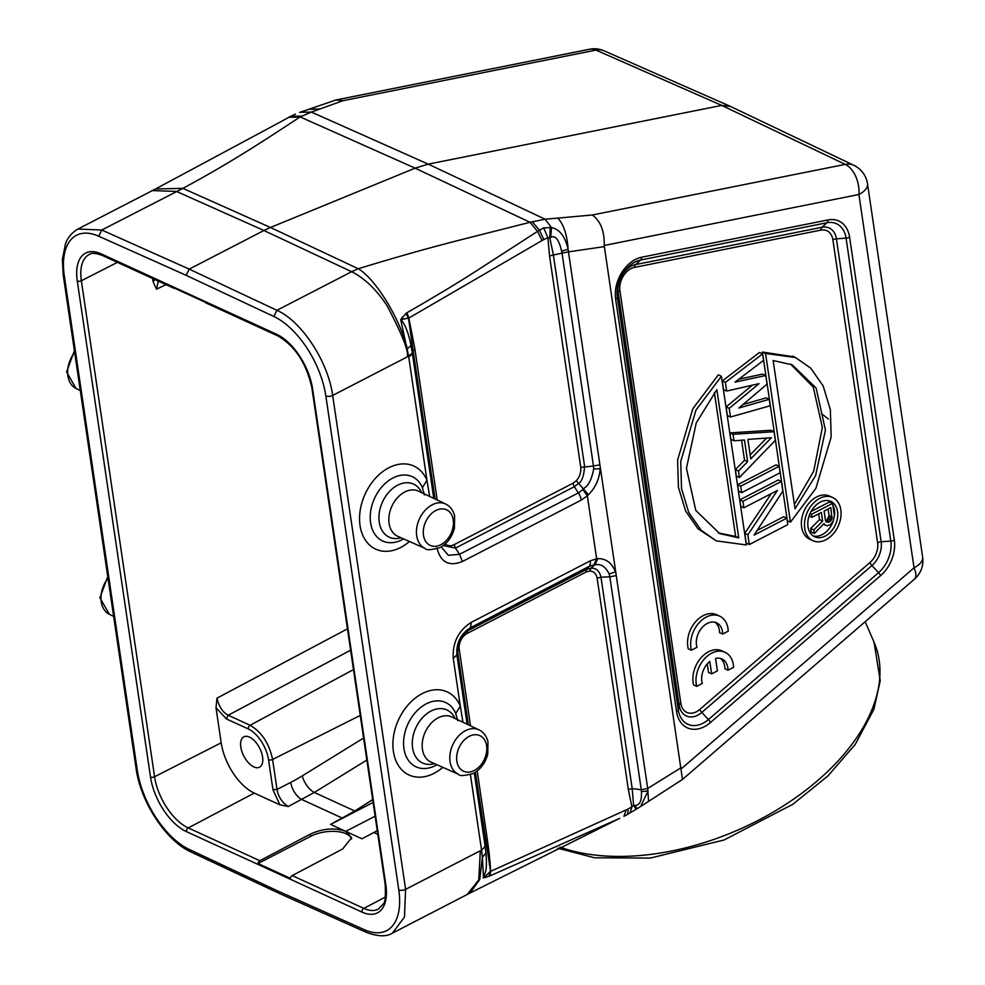 <?xml version="1.0" encoding="UTF-8"?>
<svg xmlns="http://www.w3.org/2000/svg" width="985" height="985" viewBox="0 0 985 985"><rect width="100%" height="100%" fill="white"/><g stroke="black" fill="none" stroke-linecap="round" stroke-linejoin="round"><path stroke-width="1.48" d="M707.242 663.902L708.511 672.459L711.626 673.888L717.388 670.896L715.553 658.46A17.102 12.202 -65.4 0 1 721.943 658.94A17.102 12.202 -65.4 0 1 728.001 670.194L724.886 668.766A17.102 12.202 -65.4 0 0 720.318 658.386M728.001 670.194L733.616 667.288A24.428 17.422 114.6 0 0 724.997 652.279A24.428 17.422 114.6 0 0 703.586 659.851A24.428 17.422 114.6 0 0 696.703 686.36L702.317 683.455A17.102 12.202 -65.4 0 1 709.779 661.44L711.626 673.888M724.997 652.279L721.882 650.851A24.428 17.422 114.6 0 0 700.483 658.423A24.428 17.422 114.6 0 0 693.588 684.932L696.703 686.36M722.658 634.057L728.272 631.151A24.428 17.422 114.6 0 0 719.653 616.142A24.428 17.422 114.6 0 0 698.254 623.714A24.428 17.422 114.6 0 0 691.371 650.223L696.986 647.317A17.102 12.202 -65.4 0 1 701.369 628.418A17.102 12.202 -65.4 0 1 716.6 622.815A17.102 12.202 -65.4 0 1 722.658 634.057L719.542 632.629A17.102 12.202 -65.4 0 0 714.975 622.249M691.371 650.223L688.256 648.795A24.428 17.422 114.6 0 1 695.139 622.286A24.428 17.422 114.6 0 1 716.551 614.726L719.653 616.142M747.874 534.793L777.448 490.431L743.884 507.78L742.936 501.291L781.4 481.419L782.841 491.146L754.091 535.077L786.83 518.159L787.778 524.636L749.314 544.52L747.874 534.793L744.758 533.365L746.199 543.092L749.314 544.52M771.243 493.645L744.758 533.365M757.083 530.484L783.715 516.731L786.83 518.159M742.936 501.291L739.821 499.863L778.285 479.99L781.4 481.419M739.821 499.863L740.782 506.352L743.884 507.78M780.12 472.775L779.16 466.287L740.695 486.171L741.656 492.648L780.12 472.775M740.695 486.171L737.58 484.743L776.057 464.858L779.16 466.287M737.58 484.743L738.541 491.219L741.656 492.648M750.767 458.862L747.886 439.421L771.427 437.722L750.767 458.862M766.576 438.079L750.164 454.861M733.037 434.299L774.062 431.713L775.33 440.357L739.415 477.516L738.467 471.039L747.652 461.645L744.451 440.024L733.997 440.787L733.037 434.299L729.922 432.871L730.882 439.359L733.997 440.787M774.062 431.713L770.947 430.285L729.922 432.871M741.582 440.233L744.537 460.217L747.652 461.645M744.537 460.217L735.352 469.611L738.467 471.039M735.352 469.611L736.312 476.1L739.415 477.516M729.208 408.369L759.029 383.645L726.659 391.07L725.379 382.426L762.575 353.91L763.523 360.387L735.019 382.106L765.764 375.519L767.044 384.162L738.849 408.036L769.273 399.294L770.233 405.771L730.488 417.012L729.208 408.369L726.093 406.94L727.373 415.584L730.488 417.012M752.343 385.184L726.093 406.94M742.998 404.515L766.158 397.866L769.273 399.294M738.849 379.188L762.649 374.091L765.764 375.519M725.379 382.426L722.264 380.998L759.46 352.482L762.575 353.91M722.264 380.998L723.544 389.654L726.659 391.07M714.384 392.559L735.623 536.443L718.151 532.873M735.623 536.443L738.738 537.872L719.69 533.611L695.779 510.39L686.446 468.281L696.247 422.91L716.846 389.641L738.738 537.872M746.347 544.951L721.426 376.27L695.964 410.129L680.721 461.436L681.534 488.695L688.761 512.508L701.111 530.213L716.354 540.888L746.347 544.951M716.354 540.888L697.996 528.785L685.646 511.08L678.419 487.267L677.606 460.007L692.849 408.701L718.324 374.842L721.426 376.27M790.623 364.13L813.278 387.13L822.34 427.441L813.684 471.236L794.39 504.443M795.03 508.789L815.642 475.509L825.442 430.137L816.109 388.028L792.186 364.819L773.139 360.547L795.03 508.789M765.542 353.48L790.45 522.161L815.912 488.301L831.168 436.995L830.355 409.735L823.128 385.911L810.778 368.218L795.523 357.53L765.542 353.48L762.427 352.051L787.335 520.733L790.45 522.161M793.959 356.841L762.427 352.051M828.114 508.974L829.111 515.734L826.858 520.154L829.973 521.582L831.993 518.91L830.811 507.583L824.076 511.067L825.492 520.646L826.156 521.927L828.631 522.284L825.627 520.905M826.858 520.154L825.578 520.819M829.973 521.582L828.631 522.284M828.139 518.96L831.241 520.388M828.878 517.482L831.993 518.91M829.111 515.734L832.226 517.162M813.819 529.93L822.647 521.028L821.379 512.459L811.96 517.322L811.517 514.293L832.608 503.397L834.393 515.5L833.261 520.966L830.417 524.611L827.203 525.731L825.184 525.14L823.989 523.589L814.336 533.464L813.819 529.93L810.704 528.502L811.234 532.035L814.336 533.464M818.683 513.85L819.532 519.6L810.704 528.502M819.532 519.6L822.647 521.028M823.312 524.279L825.184 525.14M811.098 511.486L829.493 501.968L832.608 503.397M810.027 513.616L811.517 514.293M809.104 516.017L811.96 517.322M829.259 500.848A19.441 13.876 -65.4 0 1 831.451 502.879M832.83 504.96A19.441 13.876 -65.4 0 1 834.357 516.583M833.261 520.979A19.441 13.876 -65.4 0 1 822.167 534.633A19.441 13.876 -65.4 0 1 813.179 535.926M825.282 536.062A19.441 13.876 114.6 0 0 837.459 518.11A19.441 13.876 114.6 0 0 830.872 501.427A19.441 13.876 114.6 0 0 820.271 502.141A19.441 13.876 114.6 0 0 808.082 520.092A19.441 13.876 114.6 0 0 814.669 536.776A19.441 13.876 114.6 0 0 825.282 536.062M825.836 539.805A23.751 16.942 -65.4 0 1 812.871 540.691A23.751 16.942 -65.4 0 1 804.843 520.314A23.751 16.942 -65.4 0 1 819.717 498.385A23.751 16.942 -65.4 0 1 832.67 497.511A23.751 16.942 -65.4 0 1 840.71 517.888A23.751 16.942 -65.4 0 1 825.836 539.805M832.67 497.511L829.555 496.083A23.751 16.942 114.6 0 0 816.602 496.969A23.751 16.942 114.6 0 0 801.728 518.886A23.751 16.942 114.6 0 0 809.768 539.263L812.871 540.691M253.884 766.933A17.102 8.865 -117.3 0 0 259.535 767.216A17.102 8.865 -117.3 0 0 261.481 752.503A17.102 8.865 -117.3 0 0 249.488 737.112A17.102 8.865 -117.3 0 0 243.837 736.829A17.102 8.865 -117.3 0 0 241.891 751.53A17.102 8.865 -117.3 0 0 253.884 766.933M154.842 279.518L153.118 281.882L156.59 289.196L158.277 281.094M351.645 838.888A25.413 11.992 171.6 0 0 346.117 833.79A25.413 11.992 171.6 0 0 310.62 836.339L258.021 863.525A2.93 2.093 -65.4 0 1 259.855 860.73L310.3 834.123C322.969 828.385 334.789 827.474 345.76 831.377M377.809 834.369L373.82 832.534L361.951 838.801L345.797 831.389L351.596 837.681L342.669 848.971L292.237 875.579A2.93 2.093 114.6 0 0 290.403 878.361L258.021 863.525M174.764 288.26A2.93 2.093 -65.4 0 1 173.705 288.162A2.93 2.093 -65.4 0 1 172.954 287.435L205.336 302.272A2.93 2.093 114.6 0 0 206.087 303.011L277.696 335.836A2.93 2.093 -65.4 0 1 276.686 334.321A46.886 24.293 -117.3 0 1 312.59 388.89A2.93 1.379 171.6 0 1 311.925 388.176L385.16 884.173A2.93 1.379 -8.4 0 0 385.837 884.899L312.59 388.89M373.82 832.534L377.267 830.675M347.964 832.387L350.66 833.618M342.472 818.166L330.603 824.433L354.809 811.012L372.687 799.685M354.809 811.012L372.675 799.586M153.118 281.882L152.626 278.496M350.611 650.211L228.188 715.221L250.091 725.268A2.93 2.093 114.6 0 0 248.282 728.949A26.447 13.704 62.7 0 1 268.536 759.743L272.968 789.724L279.888 804.831L254.265 793.085A43.192 22.372 62.7 0 1 221.182 742.813L216.01 707.735L216.983 698.156C219.027 706.713 222.758 712.414 228.188 715.221L226.378 718.915L216.01 707.735M272.968 789.724L277.019 789.453C278.361 796.914 282.116 802.603 288.273 806.506L279.888 804.831M288.273 806.506L314.338 792.457L366.839 760.051M290.698 782.422A14.664 7.351 62.8 0 0 301.829 799.537L342.386 818.129L354.674 810.95L314.338 792.457A14.664 6.735 -121.7 0 1 302.284 775.884A180.846 130.611 -64.4 0 1 290.698 782.422L277.019 789.453L272.599 759.472A2.93 1.379 -8.4 0 1 268.536 759.743M375.125 816.208L345.772 831.377L330.603 824.433L373.106 802.467M636.15 809.239L633.601 805.471L631.914 806.826L630.092 812.859M641.37 789.773L632.185 788.591L628.344 789.539L631.914 806.826A83.159 59.322 -65.4 0 1 627.987 809.079L490.567 871.38C490.21 861.149 488.695 848.898 487.218 838.814L485.506 840.587L485.174 846.472L481.566 850.154L470.424 774.678M628.344 789.539L597.132 578.158C596.134 573.479 593.647 571.091 589.67 570.968L591.123 568.086L595.026 564.565C595.445 565.292 603.066 561.438 609.173 574.033L609.838 576.841L600.973 577.198L632.185 788.591L633.601 805.471L634.611 805.398C639.647 805.582 641.912 800.99 641.42 791.644L648.105 790.906L640.582 806.53M597.132 578.158L600.973 577.198C599.668 571.202 596.381 568.16 591.123 568.086L586.506 569.428L586.038 572.026L467.222 633.417L467.69 630.819L586.506 569.428L589.227 566.338L595.026 564.565L597.858 558.581C606.157 558.557 612.005 562.989 615.391 571.903L609.173 574.033M589.67 570.968L586.038 572.026M482.404 857.258L485.974 853.059C487.144 870.124 485.876 870.925 483.487 877.475L485.31 876.342L484.731 877.647L490.111 875.825L490.567 871.38L475.41 772.24M483.487 877.463L482.354 857.233L479.744 879.457L470.017 893.026L619.725 818.338M484.731 877.635L483.093 877.77M489.016 876.281L490.21 871.54L485.334 876.354M623.911 816.319L626.177 809.99M490.111 875.825L619.663 818.363M279.445 122.485L288.728 117.338L300.142 116.919C260.926 142.653 230.712 162.599 182.89 188.369L101.787 230.022L98.722 236.215L186.116 275.308L273.83 316.481A68.408 35.435 62.7 0 1 325.838 395.933A4.888 2.302 171.6 0 0 332.671 395.453L408.627 356.164L400.673 319.632L408.849 318.032L414.919 349.183L413.195 350.956L408.504 318.254L405.906 313.513L406.953 312.738C435.136 296.51 457.877 282.818 475.189 271.663L537.539 231.376L542.082 240.5L543.855 239.564L539.46 230.207L543.708 227.904L551.465 227.51C556.944 228.951 564.196 232.534 568.111 249.23C567.089 234.725 563.654 224.346 557.83 218.104L592.33 214.989C600.616 221.132 604.568 231.303 604.199 245.474L682.47 779.467L641.063 806.21M634.611 805.398L637.209 808.673L641.112 806.173M681.177 767.623L647.699 788.468L648.573 801.347M406.953 312.738L408.849 318.032L542.082 240.5M454.11 544.668L572.938 483.266L576.336 480.692C579.673 476.925 581.15 472.48 580.768 467.358L593.475 466.04L593.672 469.02C590.077 487.834 583.662 487.206 583.846 488.868L578.38 492.906L574.292 486.701L455.476 548.091L454.11 544.668A12.633 9.013 -65.4 0 1 445.343 543.831M576.336 480.692L578.626 483.413L574.292 486.701L572.938 483.266M593.672 469.02L600.148 468.663C599.496 478.821 595.58 487.513 588.427 494.753L578.614 483.413C581.889 481.677 583.883 476.014 584.61 466.41L553.398 255.017L549.556 255.965L547.882 237.705L543.708 227.904M549.778 237.791L547.882 237.705A81.989 58.484 -65.4 0 0 543.855 239.564M550.221 227.227L549.778 237.779L553.398 255.017L562.041 253.12L561.61 251.212C559.012 239.675 555.392 235.046 550.75 237.336L549.778 237.779M279.875 122.239L155.507 188.985L182.89 188.369L270.456 227.486L415.104 168.152L530.053 222.302L460.832 239.798C428.795 247.961 394.603 257.602 358.257 268.745L351.633 271.712C364.487 278.127 376.295 289.442 387.043 305.682C402.04 334.161 408.812 351.214 407.359 356.853M401.104 319.583C405.524 325.272 408.824 333.952 411.016 345.612L407.273 348.788C400.107 318.611 375.236 278.509 358.257 268.745L270.456 227.486L263.943 230.502L351.633 271.712L276.933 310.312L189.206 269.127L263.943 230.502L176.475 191.435M152.355 190.585L176.438 191.422M294.934 114.346L288.125 117.671M295.463 114.112L290.206 116.562M532.208 221.711L539.46 230.219L537.539 231.376L530.053 222.302L545.087 219.199L551.465 227.51L550.75 237.336M405.906 313.513L400.673 319.632M402.003 317.367L403 318.771M408.664 356.176L412.321 353.061L413.195 350.956L435.062 498.989M412.247 352.371L411.04 345.612M443.25 545.567L455.476 548.091L459.564 554.309L448.372 555.306L441.181 546.946M647.699 788.456L641.284 789.761L609.838 576.841L616.265 575.56L599.902 464.772L593.475 466.04L562.041 253.12L568.468 251.864L568.111 249.23L561.61 251.212M557.83 218.104L545.087 219.199L428.241 164.138L415.104 168.152L300.142 116.919L311.371 112.068L428.241 164.138L721.709 105.407L845.253 164.372A24.428 17.459 -64.5 0 1 853.835 165.308A24.428 24.428 0 0 1 867.514 183.801A24.428 11.537 171.6 0 1 858.908 194.501A24.428 15.206 -101.3 0 0 845.253 164.372L592.33 214.989M290.513 116.378L301.718 116.058M300.105 112.29L311.371 112.068L343.002 100.692L335.86 100.014L299.551 112.462M308.871 109.286L319.78 108.99M627.987 809.079C628.221 812.97 627.531 815.051 625.894 815.297L637.196 808.673M641.284 789.761L641.42 791.644M468.404 724.837L457.533 651.171L456.88 654.828C456.178 642.983 460.697 633.958 470.399 627.728L467.69 630.819C460.561 635.584 457.175 642.368 457.533 651.171L459.244 649.398A12.633 9.013 -65.4 0 1 467.222 633.417M485.974 853.059L485.211 846.472M366.125 932.179L364.376 929.705L276.982 890.625L278.656 893.124L190.918 851.951C166.022 840.919 140.572 801.802 136.139 768.78A4.888 2.302 -8.4 0 0 137.26 769.987A68.408 35.435 62.7 0 0 189.28 849.452L190.955 851.89M186.116 275.308L189.206 269.127L101.787 230.022L78 229.049M408.627 356.151L408.713 356.792A10.256 4.839 171.6 0 0 412.321 353.061L433.782 498.385M403.579 538.881A35.398 25.253 114.6 0 1 402.052 539.731A35.398 25.253 114.6 0 1 399.959 540.716A35.398 25.253 114.6 0 1 370.594 522.752A35.398 25.253 114.6 0 1 392.941 477.984A35.398 25.253 114.6 0 1 395.034 476.999A35.398 25.253 114.6 0 1 422.393 487.661L424.4 494.926M429.632 496.415L426.948 480.237A45.716 32.616 114.6 0 0 391.611 466.471A45.716 32.616 114.6 0 0 359.697 522.419A45.716 32.616 114.6 0 0 397.965 548.756A45.716 32.616 114.6 0 0 409.452 541.491M588.427 494.753L587.356 495.812L582.948 489.693M729.873 106.318L721.709 105.407L595.925 50.087A24.428 15.206 -101.3 0 0 589.498 49.25A24.428 24.428 0 0 1 604.199 50.875M594.029 564.7L596.639 558.704L597.858 558.581M436.921 764.729A35.398 25.253 114.6 0 1 435.407 765.567A35.398 25.253 114.6 0 1 433.301 766.552A35.398 25.253 114.6 0 1 403.948 748.6A35.398 25.253 114.6 0 1 426.283 703.819A35.398 25.253 114.6 0 1 428.389 702.834A35.398 25.253 114.6 0 1 455.747 713.497L457.754 720.761M462.975 722.264L460.303 706.085A45.716 32.616 114.6 0 0 424.966 692.307A45.716 32.616 114.6 0 0 393.04 748.268A45.716 32.616 114.6 0 0 431.319 774.604A45.716 32.616 114.6 0 0 442.807 767.34M482.354 857.233L481.579 850.154L480.298 850.769L478.759 879.876L467.235 894.478L392.547 933.078C386.6 936.92 377.772 936.649 366.1 932.253L278.693 893.161M820.825 230.121A17.521 12.497 -65.4 0 1 832.867 239.774A4.888 2.302 -8.4 0 1 836.413 238.838L881.144 541.762A20.98 14.96 -65.4 0 1 871.934 565.538A4.888 1.847 49.2 0 1 869.915 562.558L699.769 709.459A17.521 12.497 -65.4 0 1 680.832 703.352L619.922 290.821A17.521 12.497 -65.4 0 1 634.5 267.403L820.825 230.121A4.888 3.041 78.7 0 1 821.982 227.276A20.98 14.96 -65.4 0 1 836.413 238.838L846.066 238.136A27.888 19.885 114.6 0 0 826.883 222.77L640.558 260.052L635.657 264.559A4.888 3.041 -101.3 0 0 634.5 267.403M619.922 290.821A4.888 2.302 -8.4 0 0 618.198 292.594A20.98 14.96 -65.4 0 1 635.657 264.559L821.982 227.276L826.883 222.77A4.888 3.041 -101.3 0 0 828.053 219.926L641.728 257.208A4.888 3.041 78.7 0 1 640.558 260.052A27.888 19.885 114.6 0 0 617.349 297.322L678.271 709.865L679.121 705.125A4.888 2.302 171.6 0 1 680.832 703.352M699.769 709.459A4.888 1.847 -130.8 0 0 701.8 712.426A20.98 14.96 -65.4 0 1 679.121 705.125L618.198 292.594L617.349 297.322A4.888 2.302 171.6 0 1 615.637 299.108A31.348 22.36 114.6 0 1 641.728 257.208M615.637 299.108L676.56 711.638A4.888 2.302 -8.4 0 0 678.271 709.865A27.888 19.885 114.6 0 0 708.412 719.567L878.558 572.667A27.888 19.885 114.6 0 0 890.797 541.06L881.144 541.762A4.888 2.302 171.6 0 0 877.598 542.698A17.521 12.497 -65.4 0 1 869.915 562.558M871.934 565.538L701.8 712.426L708.412 719.567A4.888 1.847 49.2 0 1 710.444 722.547L880.578 575.646A4.888 1.847 -130.8 0 0 878.558 572.667L871.934 565.538M877.598 542.698L832.867 239.774M890.797 541.06L846.066 238.136A4.888 2.302 171.6 0 0 849.599 237.2L894.331 540.125A4.888 2.302 -8.4 0 1 890.797 541.06M880.578 575.646A31.348 22.36 114.6 0 0 894.331 540.125M849.599 237.2A31.348 22.36 114.6 0 0 828.053 219.926M676.56 711.638A31.348 22.36 114.6 0 0 710.444 722.547M156.59 289.196L165.96 284.616M276.686 334.321L101.098 253.834A2.93 2.093 114.6 0 0 102.108 255.349C95.533 253.01 91.248 252.714 89.278 254.475A43.956 22.766 -117.3 0 0 81.349 280.737L154.583 776.746L221.182 742.813M117.412 262.355L81.349 280.737A2.93 1.379 171.6 0 1 77.273 281.021A46.886 24.293 -117.3 0 1 101.098 253.834M310.62 836.339L310.3 834.123M292.237 875.579L363.834 908.392L385.344 897.052M363.588 738.036L302.284 775.884M360.239 715.418L272.599 759.472C269.176 743.416 261.678 732.015 250.091 725.28L353.48 669.603M347.459 628.861L216.983 698.156M150.508 777.03A2.93 1.379 -8.4 0 0 154.583 776.746A43.956 22.766 -117.3 0 0 188.246 827.917A2.93 2.093 114.6 0 0 186.424 831.611A46.886 24.293 -117.3 0 1 150.508 777.03L77.273 281.021M254.265 793.085L188.246 827.917L259.855 860.73M248.282 728.949L226.378 718.915M385.16 884.173C385.751 896.535 385.11 903.146 383.227 903.984L378.462 909.057A43.956 22.766 -117.3 0 1 363.834 908.392A2.93 2.093 -65.4 0 0 362 912.098L186.424 831.611M362 912.098A46.886 24.293 -117.3 0 0 385.837 884.899M821.478 413.688L828.36 418.97M459.244 649.398L470.535 725.846M477.196 770.959L487.218 838.814M604.199 245.474L858.908 194.501L914.043 567.828A24.428 11.537 -8.4 0 0 922.649 557.116A24.428 24.428 0 0 1 914.437 579.18A24.428 9.234 -130.8 0 0 914.043 567.828L681.46 768.645M414.919 349.183L437.18 499.998M580.768 467.358L549.556 255.965M74.651 352.384A24.514 17.484 114.6 0 0 76.03 388.459L66.574 371.948L74.417 350.746M108.005 578.22A24.514 17.484 114.6 0 0 109.384 614.308L113.644 616.388M459.552 554.309L578.38 492.906A10.256 5.319 -117.3 0 1 581.224 500.121L462.408 561.512L459.552 554.309M729.922 106.171L604.125 50.838A24.428 17.398 113.7 0 0 595.925 50.087L343.002 100.692M589.215 566.338L470.399 627.728L471.384 622.274L590.2 560.884A10.256 5.319 62.7 0 1 589.215 566.338M471.384 622.274C458.382 630.609 452.349 642.7 453.272 658.546L456.88 654.828L467.124 724.234M474.314 772.917L485.076 845.795A10.256 4.839 -8.4 0 1 481.48 849.526M276.982 890.625L189.28 849.452M137.26 769.987L64.333 276.071A4.888 2.302 171.6 0 1 63.212 274.864L136.139 768.78M64.333 276.071A68.408 35.435 62.7 0 1 98.722 236.215M273.83 316.481L276.933 310.312C301.681 321.208 328.214 361.741 332.671 395.453L405.598 889.356L480.298 850.769M418.465 491.133A24.847 17.718 114.6 0 0 404.773 491.983A24.847 17.718 114.6 0 0 403.752 492.549A24.847 17.718 114.6 0 0 389.1 515.684A24.847 17.718 114.6 0 0 397.768 536.308L425.237 548.485A24.477 17.459 -65.4 0 1 416.79 527.529A24.477 17.459 -65.4 0 1 432.132 504.837A24.477 17.459 -65.4 0 1 433.474 504.197A24.477 17.459 -65.4 0 1 445.626 504L418.465 491.133M401.067 537.773A29.181 20.82 -65.4 0 1 379.237 522.112A29.181 20.82 -65.4 0 1 396.462 485.864A29.181 20.82 -65.4 0 1 397.657 485.199A29.181 20.82 -65.4 0 1 421.728 492.685M435.85 510.513A19.589 13.975 -65.4 0 1 436.921 510.008A19.589 13.975 -65.4 0 1 453.334 520.511A19.589 13.975 -65.4 0 1 440.898 544.668A19.589 13.975 -65.4 0 1 439.827 545.185A19.589 13.975 -65.4 0 1 423.402 534.67A19.589 13.975 -65.4 0 1 435.85 510.513M422.393 487.661L426.948 480.237L408.713 356.792M436.921 547.759C440.467 562.263 448.963 566.843 462.408 561.512M581.224 500.121L587.356 495.812L596.639 558.704L590.2 560.884M604.236 246.632L568.468 251.864L599.902 464.772M559.923 847.137A200.337 118.212 -23.4 0 0 817.882 780.366A200.337 118.212 -23.4 0 0 874.052 642.195L880.233 680.709L873.892 709.311L855.128 744.562L827.892 775.958L792.888 804.253L724.098 839.983L650.297 858.083L594.608 857.787L557.719 848.22M616.265 575.56L647.699 788.468M451.819 716.981A24.847 17.718 114.6 0 0 438.128 717.831A24.847 17.718 114.6 0 0 437.094 718.397A24.847 17.718 114.6 0 0 422.442 741.52A24.847 17.718 114.6 0 0 431.11 762.156L458.579 774.333A24.477 17.459 -65.4 0 1 450.145 753.377A24.477 17.459 -65.4 0 1 465.486 730.673A24.477 17.459 -65.4 0 1 467.395 729.811A24.477 17.459 -65.4 0 1 478.981 729.836L451.819 716.981M434.41 763.621A29.181 20.82 -65.4 0 1 412.592 747.96A29.181 20.82 -65.4 0 1 429.805 711.712A29.181 20.82 -65.4 0 1 431.011 711.047A29.181 20.82 -65.4 0 1 455.082 718.521M469.205 736.349A19.589 13.975 -65.4 0 1 470.731 735.66A19.589 13.975 -65.4 0 1 486.713 746.618A19.589 13.975 -65.4 0 1 474.241 770.516A19.589 13.975 -65.4 0 1 472.726 771.206A19.589 13.975 -65.4 0 1 456.732 760.248A19.589 13.975 -65.4 0 1 469.205 736.349M455.747 713.497L460.29 706.085L453.272 658.546M392.535 933.041L404.466 917.035L405.598 889.356M364.376 929.705A68.408 35.435 62.7 0 0 398.777 889.861A4.888 2.302 -8.4 0 0 405.598 889.369M398.777 889.861L325.838 395.933M792.42 356.102L795.523 357.53M277.696 335.836C295.106 345.932 306.52 363.379 311.925 388.176M102.108 255.349L173.705 288.162M682.47 779.467L914.437 579.18M76.03 388.459L80.29 390.552M155.913 188.788A73.296 73.296 0 0 0 152.564 190.474M290.452 116.402L279.777 122.288M109.384 614.308L99.928 597.796L107.759 576.582M63.212 274.864L62.35 259.387L65.515 243.603C66.118 242.15 68.445 234.701 77.987 229.012L152.675 190.425M335.86 100.002L589.498 49.25M626.226 815.161L624.17 816.196M425.237 548.485C425.939 550.369 430.864 550.073 440.024 547.586C447.239 543.535 452.029 537.096 454.405 528.28L454.614 515.844C453.223 510.242 450.231 506.302 445.626 504M730.341 106.368L853.872 165.32M865.175 621.72L874.052 642.195M867.514 183.801L922.649 557.116M458.579 774.333C459.293 776.217 464.218 775.909 473.379 773.434C480.594 769.383 485.383 762.944 487.747 754.128L487.957 741.68C486.578 736.091 483.586 732.138 478.981 729.836M467.136 894.54A73.296 73.296 0 0 0 470.202 892.915"/></g></svg>
